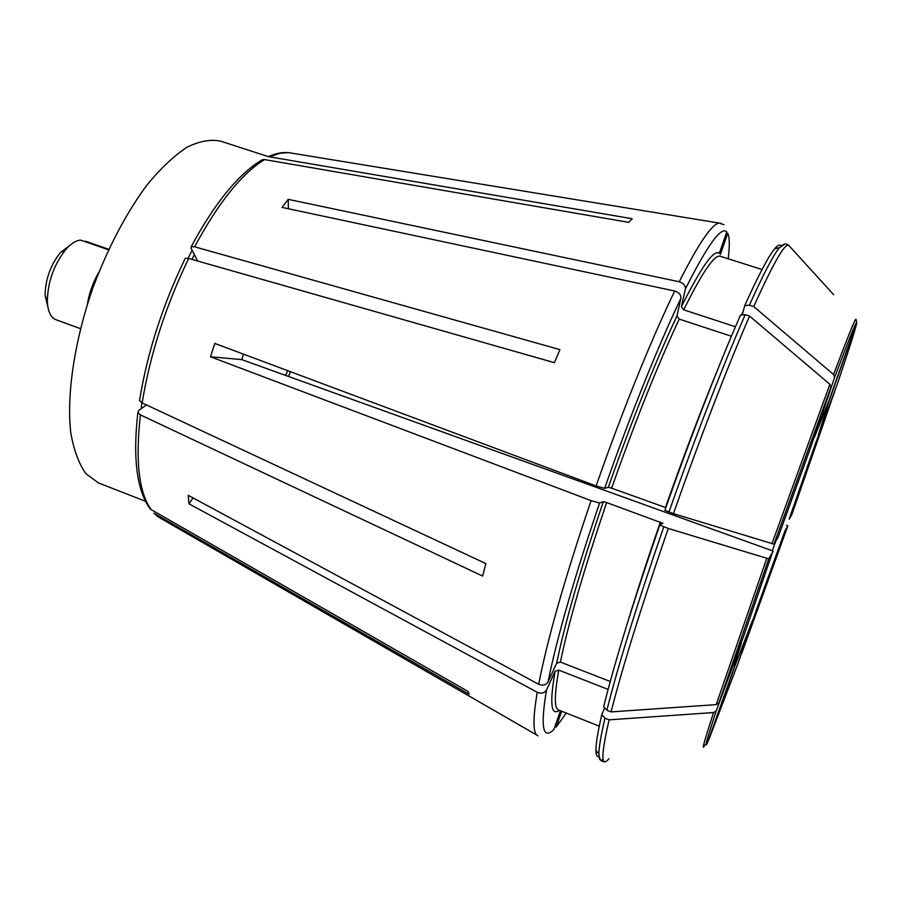 <?xml version="1.0" encoding="UTF-8"?>
<svg xmlns="http://www.w3.org/2000/svg" width="902" height="902" viewBox="0 0 902 902"><rect width="100%" height="100%" fill="white"/><g stroke="black" fill="none" stroke-linecap="round" stroke-linejoin="round"><path stroke-width="1.35" d="M47.862 306.793L45.1 295.405C45.382 279.406 50.478 265.132 60.378 252.56L69.713 245.479M80.447 328.632L55.947 319.714C50.715 317.583 47.84 311.449 47.344 301.324C47.716 281.943 53.883 264.636 65.857 249.392C71.089 243.506 76.039 240.406 80.706 240.112L108.488 249.809M87.325 304.47C89.219 293.037 93.041 282.303 98.803 272.246M108.725 249.302L85.51 241.206M188.056 258.288L192.149 250.339L197.696 261.016M191.923 259.381L194.381 254.646M146.428 404.919L141.095 408.775L141.896 402.788M145.797 405.37L145.887 404.66M145.47 501.264L98.6 483.01L85.949 473.742C78.891 463.831 73.829 450.154 70.762 432.712C66.477 395.042 74.325 341.452 92.759 288.257C107.913 247.915 125.919 213.582 146.778 185.248C160.455 168.618 173.793 155.978 186.782 147.353C199.252 141.163 210.493 139.088 220.494 141.107L268.368 156.632C275.482 153.464 282.134 152.122 288.336 152.596L293.195 153.396M287.603 370.643L285.686 375.401M139.584 400.556L142.133 402.912C150.194 354.193 165.709 306.037 188.676 258.457L554.414 362.683L559.928 349.615L194.606 246.798L191.28 246.663L190.987 248.095L192.149 250.339M188.676 258.457L185.327 258.31M194.606 246.798C218.577 202.42 241.916 173.342 264.602 159.586L628.762 222.366L632.155 218.724L268.368 156.632M264.602 159.586L262.358 159.71M162.676 519.484L153.847 513.193L469.175 694.314L468.059 691.473L151.108 509.596C138.818 492.233 135.266 460.663 140.43 414.897L482.626 576.062L485.84 563.581L142.133 402.912M610.237 681.484L560.379 662.068L556.647 663.218L548.021 682.013C545.89 685.125 542.778 685.881 538.674 684.28L188.247 495.322L188.969 503.812L193.073 497.915M662.914 523.104L659.734 525.099C633.272 601.984 614.578 662.53 603.663 706.728L606.877 710.257L611.082 711.903L716.199 704.62L718.894 702.827L744.049 635.087L772.98 551.021L241.759 359.616L210.47 356.786L591.058 500.621L599.582 502.989L603.337 501.67L606.663 502.561L662.857 523.318M608.106 689.399L558.789 670.141L555.08 671.291L546.499 690.041C544.391 693.131 541.29 693.886 537.22 692.296L188.969 503.812M599.21 756.293C597.068 757.297 595.974 755.312 595.918 750.34C595.861 743.789 597.812 731.894 601.769 714.677L604.678 707.844M601.769 714.677L604.96 718.184L609.132 719.83L713.583 712.546L716.267 710.753L741.354 643.182C735.389 661.245 733.258 668.664 734.95 665.439L707.811 741.872C703.673 750.938 706.491 740.565 716.267 710.753M834.654 391.863L815.543 443.344L789.137 519.135L791.809 514.726L834.745 391.197M718.15 368.433C701.125 409.824 683.558 456.175 665.451 507.488L611.635 488.185L608.32 487.272L604.644 488.365L596.121 485.952L214.8 343.425L210.47 356.786M243.484 354.148L241.759 359.616M773.961 544.165L778.02 537.468L810.83 446.997L830.967 387.105L829.885 384.297L749.573 316.095L745.199 314.674L740.508 315.114C719.266 363.326 690.74 436.703 664.898 510.329L673.444 513.644L773.961 544.165L830.967 387.105M659.734 525.099L668.269 528.459L766.79 558.27L768.82 558.665L773.138 551.223M786.476 525.268L787.818 525.945L784.977 530.838L756.237 610.304L741.297 654.311M735.457 326.75L683.693 309.826L681.371 306.804L685.441 288.911C685.554 285.528 683.49 283.138 679.251 281.751L288.223 199.353L282.055 207.404L674.719 291.008C678.969 292.406 681.055 294.807 680.942 298.19L676.906 316.072L679.24 319.105L731.409 336.254M288.223 199.353L288.358 208.734M834.632 377.318L814.461 437.267L828.656 401.582L856.708 322.589L856.032 319.24C855.581 317.673 848.083 336.096 833.561 374.51L834.632 377.318C848.917 339.423 856.269 321.18 856.708 322.589M742.233 314.956L744.714 305.643L749.393 305.192L753.745 306.601L833.561 374.51M546.499 690.041C540.309 727.249 542.778 740.384 553.918 729.459L560.424 710.731M856.674 323.299L828.837 401.683L818.396 434.933L837.53 383.418C849.132 349.153 855.513 329.117 856.674 323.299M720.36 254.556L727.745 233.28C729.662 237.451 729.808 245.953 728.173 258.784M681.371 306.804C701.316 266.857 713.967 249.031 719.334 253.315L726.787 231.87C721.262 226.041 707.484 245.051 685.441 288.911M781.177 245.727L781.775 245.603M753.745 306.601C774.378 260.734 786.251 240.552 789.34 246.054L833.64 294.661M566.231 713.042L556.162 727.102L561.675 711.227M752.742 619.742L738.129 663.207L708.916 739.358L735.863 663.511L752.742 619.742M290.489 371.714L288.584 376.45M744.714 305.643C758.526 275.121 768.538 256.134 774.762 248.67C777.749 245.085 779.79 244.126 780.884 245.795M141.095 408.775L138.66 410.534L137.916 412.586L140.43 414.897M150.16 508.897L151.108 509.596M537.885 735.852L536.667 734.983C532.913 731.206 533.105 716.977 537.22 692.296M679.251 281.751C698.667 243.405 711.971 223.843 719.165 223.076L720.653 223.177M683.693 309.826C702.342 272.224 714.508 254.364 720.224 256.258L762.043 269.518M604.644 488.365C629.754 416.341 658.55 344.925 680.942 298.19M596.121 485.952C621.873 412 651.582 338.712 674.719 291.008M608.32 487.272C632.313 419.25 655.168 362.187 676.906 316.072M611.635 488.185C635.312 421.065 657.84 364.701 679.24 319.105M548.021 682.013C556.884 637.939 574.078 578.261 599.582 502.989M538.674 684.28C547.446 639.18 564.9 577.957 591.058 500.621M556.647 663.218C564.934 622.899 580.505 569.049 603.337 501.67M560.379 662.068C568.677 622.211 584.101 569.038 606.663 502.561M627.837 621.771C637.004 591.475 647.861 558.214 660.399 521.987M718.894 702.827L768.82 558.665M716.199 704.62L766.79 558.27M771.943 543.748L829.885 384.297M787.818 525.945L741.568 653.882M704.778 744.928C701.192 752.369 704.124 741.568 713.583 712.546M772.36 550.648L775.743 541.245M741.399 315.023L743.282 311.032M603.1 759.27C600.326 761.457 598.928 759.721 598.894 754.049C598.894 747.499 600.912 735.536 604.96 718.184M608.918 758.74C600.822 768.47 600.89 755.504 609.132 719.83M606.877 710.257C618.017 665.71 636.981 604.566 663.771 526.836M611.082 711.903C622.369 667.39 641.423 606.245 668.269 528.459M668.946 512.032C695.081 437.605 723.866 363.382 745.199 314.674M673.444 513.644C699.614 439.173 728.354 364.87 749.573 316.095M749.393 305.192C763.25 274.366 773.251 255.187 779.418 247.689L784.684 244.138M270.194 156.61L279.665 153.317L288.336 152.596L719.165 223.076L723.9 224.688M536.667 734.983L158.414 517.026L154.377 513.542M559.375 710.314C550.975 716.368 549.543 703.357 555.08 671.291M599.255 726.155L558.473 709.953C554.189 708.397 554.302 695.115 558.789 670.141M45.1 295.405L47.344 301.324M60.378 252.56L65.857 249.392M595.918 750.34L598.894 754.049C599.356 759.383 601.138 761.874 604.25 761.547M774.762 248.67L779.418 247.689C783.263 243.856 786.206 243.033 788.247 245.197M150.149 508.897C136.8 490.35 132.695 458.25 137.848 412.62M185.26 258.31C162.608 305.068 147.364 352.468 139.528 400.522M191.247 246.607C214.969 202.691 238.658 173.714 262.335 159.688"/></g></svg>
